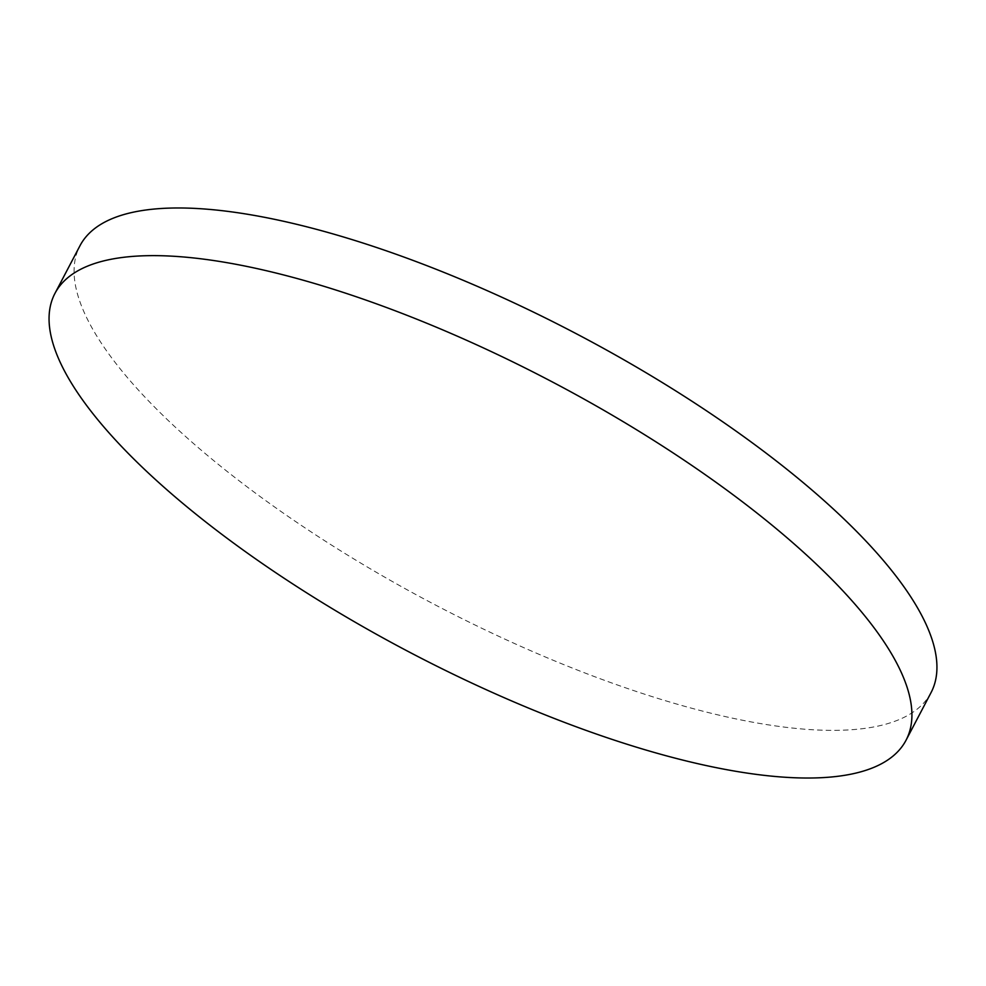 <?xml version="1.0" encoding="UTF-8"?>
<svg xmlns="http://www.w3.org/2000/svg" width="986" height="986" viewBox="0 0 986 986"><rect width="100%" height="100%" fill="white"/><g stroke="black" fill="none" stroke-linecap="round" stroke-linejoin="round"><path stroke-width="0.74" stroke-dasharray="4.93 3.7" d="M931.055 692.591A480.626 152.83 27.7 0 1 662.604 699.863A480.626 152.83 27.7 0 1 233.633 476.546A480.626 152.83 27.7 0 1 79.965 245.76"/><path stroke-width="1.48" d="M637.585 747.524A480.626 152.83 27.7 0 1 208.613 524.195A480.626 152.83 27.7 0 1 54.945 293.409A480.626 152.83 27.7 0 1 323.396 286.137A480.626 152.83 27.7 0 1 752.367 509.454A480.626 152.83 27.7 0 1 906.035 740.24A480.626 152.83 27.7 0 1 637.585 747.524M54.945 293.409L79.965 245.76A480.626 152.83 27.7 0 1 348.415 238.476A480.626 152.83 27.7 0 1 777.387 461.805A480.626 152.83 27.7 0 1 931.055 692.591L906.035 740.24"/></g></svg>
